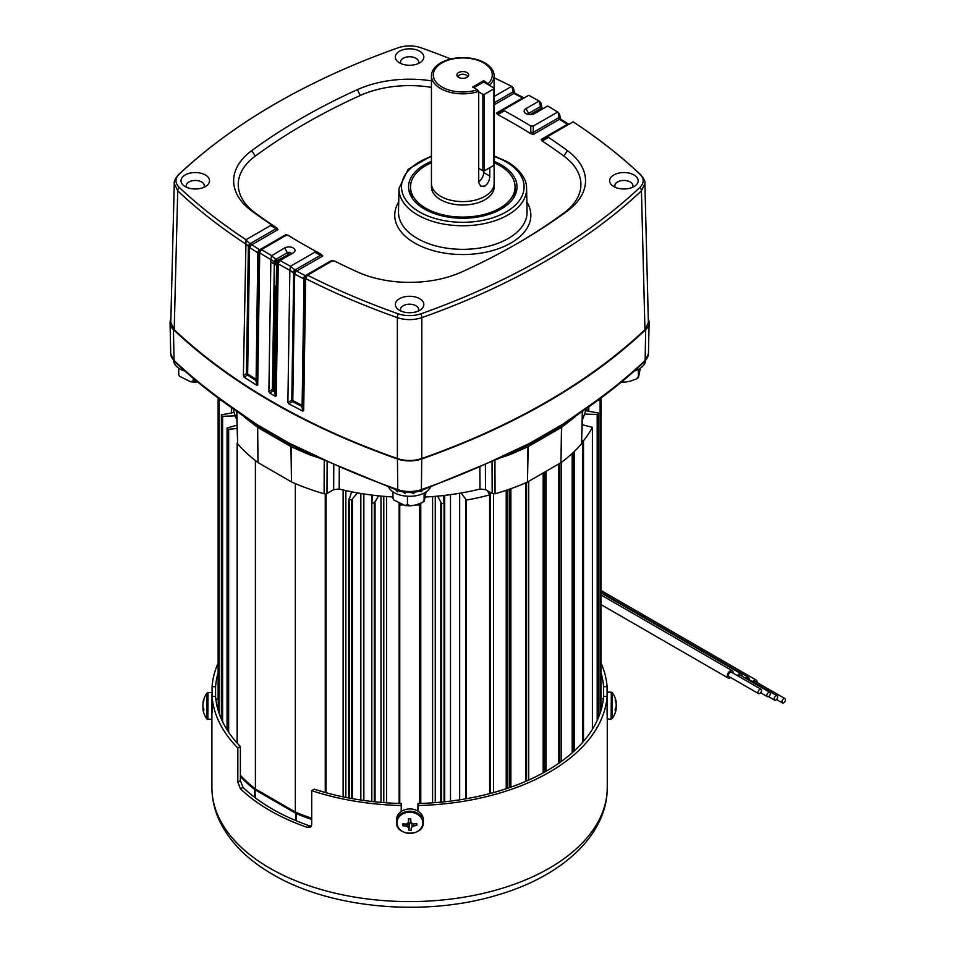 <?xml version="1.0" encoding="UTF-8"?>
<svg xmlns="http://www.w3.org/2000/svg" width="955" height="955" viewBox="0 0 955 955"><rect width="100%" height="100%" fill="white"/><g stroke="black" fill="none" stroke-linecap="round" stroke-linejoin="round"><path stroke-width="1.43" d="M218.229 700.576L218.229 707.918M600.946 707.918L600.946 700.576M221.596 400.551L218.373 400.193A191.466 110.541 180 0 1 218.218 398.08M237.019 428.509L227.887 429.368A191.466 110.541 180 0 1 227.099 427.983L236.936 425.202M235.252 415.867L221.882 416.32A191.466 110.541 180 0 1 221.405 414.9L234.094 412.429M399.13 803.453L399.13 504.526L399.763 504.92A191.466 110.541 0 0 0 403.022 504.992M461.098 493.019L466.458 500.074A191.466 110.541 0 0 0 489.64 494.929L487.611 490.87M351.643 491.813L349.22 499.429A191.466 110.541 0 0 0 351.619 499.871L357.409 492.899M372.617 495.168L371.817 502.891A191.466 110.541 0 0 0 374.288 503.166L378.562 495.836M437.545 496.134L441.592 503.512A191.466 110.541 0 0 0 444.063 503.249L443.502 495.526M386.584 802.833L386.584 496.54M326.371 493.759L325.261 494.033A191.883 110.78 180 0 1 324.831 493.914M311.724 818.316A191.883 110.78 180 0 1 295.346 812.037L295.346 483.612M295.346 812.037L255.403 788.973L255.403 460.585M237.437 443.454A191.883 110.78 180 0 1 237.222 443.204L237.389 442.738M255.403 788.973A191.883 110.78 180 0 1 240.385 775.281M399.13 503.416L399.13 504.526M415.532 505.004A191.466 110.541 0 0 0 419.4 504.92L420.033 503.691M545.687 471.507L545.854 472.176A191.466 110.541 180 0 1 544.075 473.202L542.929 473.107M582.24 424.724L592.398 427.363A191.466 110.541 180 0 1 583.505 440.744L581.822 440.756M585.582 410.662L598.355 413.002A191.466 110.541 180 0 1 597.914 414.434L584.532 414.112M600.946 398.08A191.466 110.541 180 0 1 600.791 400.193L597.579 400.551M420.033 803.453L420.033 504.526M432.591 802.833L432.591 496.54M231.397 412.882L231.397 407.534M311.414 826.194L309.802 825.92A194.187 112.105 180 0 1 272.271 809.016A194.187 112.105 180 0 1 243 787.35L240.385 780.653L240.385 746.524A194.187 112.105 0 0 1 215.579 696.338L215.579 686.681A194.187 112.105 0 0 1 218.122 672.821M417.944 811.165L417.944 805.531A197.673 114.123 0 0 0 607.082 696.338L607.082 686.681A197.673 114.123 0 0 0 601.053 663.128M417.944 805.531L417.944 803.513A194.187 112.105 0 0 0 603.584 696.338L607.082 696.338L607.105 714.734M211.915 712.824L212.082 696.338A197.673 114.123 0 0 0 237.831 748.004L237.831 782.133L240.445 788.818A197.673 114.123 180 0 0 269.799 810.437A197.673 114.123 180 0 0 307.259 827.388L310.411 827.269L311.724 824.81L311.724 790.668A197.673 114.123 0 0 0 401.219 805.531L401.219 811.499M607.082 686.681L603.584 686.681A194.187 112.105 0 0 0 601.053 672.821M218.122 663.128A197.673 114.123 0 0 0 212.082 686.681L212.082 696.338L215.579 696.338M237.831 748.004L240.385 746.524M212.082 686.681L215.579 686.681M401.219 805.531L401.219 803.513A194.187 112.105 0 0 1 314.291 789.188L311.724 790.668M603.584 696.338L603.584 686.681M240.385 776.499A191.979 110.84 0 0 0 254.603 789.534L296.277 813.588A191.979 110.84 0 0 0 311.724 819.474M400.503 830.038A13.466 10.994 1.3 0 1 396.432 822.518A13.466 10.994 1.3 0 1 396.432 821.921L396.48 819.641A13.466 10.994 1.3 0 1 409.814 808.945A13.466 10.994 1.3 0 1 423.387 819.641A13.466 10.994 1.3 0 1 423.387 820.238L423.34 822.518A13.466 10.994 1.3 0 1 418.911 830.444M410.34 833.369A12.952 10.577 1.3 0 1 396.934 823.091A12.952 10.577 1.3 0 1 409.409 812.239A12.952 10.577 1.3 0 1 422.814 822.518A12.952 10.577 1.3 0 1 410.34 833.369M409.576 818.769L408.406 818.877A21.905 1.922 91 0 0 408.454 821.957A21.846 4.536 115.8 0 1 407.57 823.389A21.846 9.383 144.2 0 1 405.982 824.117A21.905 11.364 177.6 0 1 402.783 823.759L402.879 825.681A21.905 13.836 -2.7 0 0 406.066 826.123A21.846 12.391 34.5 0 0 407.725 826.946A21.846 8.034 65.3 0 0 408.728 828.164A21.905 1.922 91 0 0 408.919 830.313L411.259 830.253L411.187 828.116A21.846 6.864 -68.3 0 0 412.071 826.851A21.846 11.711 -38.9 0 0 413.658 825.956A21.905 13.836 -2.7 0 0 416.881 825.371L416.798 823.449A21.905 11.364 177.6 0 1 413.575 823.95A21.846 10.063 -148.2 0 1 411.915 823.294A21.846 5.706 -118.7 0 1 410.913 821.909L410.745 818.817L409.576 818.769M408.477 821.813L409.444 823.079A3.76 3.068 -178.7 0 0 410.698 823.055L411.187 822.291M408.919 830.313L409.444 823.079L408.728 828.164M407.725 826.946L408.155 822.458M406.066 826.123L406.138 824.046M402.879 825.681L404.037 823.938M408.454 821.957L408.919 818.805M410.913 821.909L410.602 818.805M416.881 825.371L415.747 823.64M413.658 825.956L413.658 823.938M412.071 826.851L411.856 823.222M411.187 828.116L411.259 830.253M212.082 712.824L211.986 692.542L211.903 715.987M206.829 718.912A21.905 21.905 0 0 1 202.902 709.159A21.846 9.848 -3.5 0 1 202.878 708.956A21.846 1.206 -3.4 0 0 203.009 709.052A21.905 11.949 -4.7 0 0 203.785 710.759L203.785 708.801A21.905 11.985 -175.2 0 1 203.009 706.987A21.846 19.47 -172.5 0 1 202.878 705.303A21.846 21.786 -44.1 0 1 203.045 703.429A21.905 18.3 -5.9 0 1 203.857 700.719L203.893 699.442A21.905 18.264 -171.5 0 0 203.069 702.08A21.846 9.813 -175.1 0 0 202.985 702.498A21.905 21.905 0 0 1 207.02 693.02L206.829 718.912L211.783 719.461M202.949 706.39A21.846 19.446 -9 0 0 202.938 706.569A21.846 21.75 -126 0 0 203.069 708.443A21.905 18.264 -171.5 0 0 203.176 708.932M211.938 699.132L211.962 704.778M203.009 709.052L203.785 709.004M202.878 708.956L203.785 708.897M607.177 719.055L607.38 692.136L611.331 692.16L611.128 719.091L607.177 719.055M611.128 719.091L612.143 718.578L612.334 692.685L611.331 692.16M615.903 702.629L616.285 702.617A21.846 8.416 176.6 0 0 616.273 702.534A21.846 8.416 176.6 0 0 616.118 701.889A21.905 17.393 174.7 0 0 615.307 699.37L615.271 700.791A21.905 17.357 7.7 0 1 616.094 703.381A21.846 21.607 31.1 0 1 616.226 705.256A21.846 20.103 169.4 0 1 616.059 706.987A21.905 13.239 175 0 1 615.199 708.968L615.199 710.842A21.905 13.263 5 0 0 616.059 708.944A21.846 2.793 4.1 0 0 616.238 708.717A21.846 8.392 4.7 0 1 616.202 708.98A21.905 21.905 0 0 1 612.143 718.578M615.939 708.694A21.905 17.393 174.7 0 0 616.13 707.942A21.846 21.643 157.1 0 0 616.285 706.079A21.846 20.139 8.7 0 0 616.214 704.862M616.238 708.717L615.378 708.646M616.059 708.944L615.247 708.885M759.75 689.367A2.507 1.444 120 0 0 758.103 691.575A2.507 1.444 120 0 0 758.497 693.593A2.507 1.444 120 0 0 759.75 693.461A2.507 1.444 120 0 0 761.386 691.253A2.507 1.444 120 0 0 761.004 689.247A2.507 1.444 120 0 0 759.75 689.367M761.004 689.247L731.435 672.177A2.507 1.444 120 0 0 730.181 672.296A2.507 1.444 120 0 0 728.546 674.516A2.507 1.444 120 0 0 728.928 676.522L758.497 693.593M733.118 673.144A4.178 2.411 120 0 0 733.142 672.642A4.178 2.411 120 0 0 732.27 670.732A4.178 2.411 120 0 0 729.059 671.854A4.178 2.411 120 0 0 727.233 676.056A4.178 2.411 120 0 0 728.092 677.966A4.178 2.411 120 0 0 730.599 677.489M768.62 692.435A2.507 1.444 120 0 0 766.972 694.655A2.507 1.444 120 0 0 767.354 696.661A2.507 1.444 120 0 0 768.62 696.541A2.507 1.444 120 0 0 770.255 694.321A2.507 1.444 120 0 0 769.873 692.315A2.507 1.444 120 0 0 768.62 692.435M769.873 692.315L740.304 675.245A2.507 1.444 120 0 0 739.051 675.376A2.507 1.444 120 0 0 738.227 676.092M741.975 676.212A4.178 2.411 120 0 0 742.011 675.71A4.178 2.411 120 0 0 741.14 673.8A4.178 2.411 120 0 0 737.367 675.603M775.854 695.944A2.507 1.444 120 0 0 774.218 698.153A2.507 1.444 120 0 0 774.601 700.158A2.507 1.444 120 0 0 775.854 700.039A2.507 1.444 120 0 0 777.489 697.83A2.507 1.444 120 0 0 777.107 695.813A2.507 1.444 120 0 0 775.854 695.944M749.221 679.709A4.178 2.411 120 0 0 748.386 677.298A4.178 2.411 120 0 0 746.297 677.513A4.178 2.411 120 0 0 745.401 678.193M777.107 695.813L747.55 678.754A2.507 1.444 120 0 0 746.452 678.79M783.685 698.726A2.507 1.444 120 0 0 782.05 700.934A2.507 1.444 120 0 0 782.432 702.94A2.507 1.444 120 0 0 783.685 702.82A2.507 1.444 120 0 0 785.32 700.612A2.507 1.444 120 0 0 784.938 698.594A2.507 1.444 120 0 0 783.685 698.726M784.938 698.594L755.381 681.536A2.507 1.444 120 0 0 754.128 681.655A2.507 1.444 120 0 0 753.483 682.168M757.052 682.503A4.178 2.411 120 0 0 756.217 680.079A4.178 2.411 120 0 0 754.128 680.294A4.178 2.411 120 0 0 752.6 681.667M306.03 451.202A2.507 1.433 113.7 0 0 306.674 452.372L289.878 444.362L256.167 424.868A2.507 1.456 -56.8 0 1 256.119 424.844L233.032 408.668A2.507 1.576 -55.4 0 1 232.543 407.57L256.155 424.08L289.401 443.275L316.093 455.81A668.19 385.772 0 0 0 397.781 489.593A22.729 13.119 0 0 0 421.394 489.593A668.19 385.772 0 0 0 503.07 455.81L529.762 443.275L563.02 424.08L586.633 407.57A2.507 1.576 55.4 0 1 586.131 408.668L586.131 408.668C607.702 393.782 627.232 378.049 644.721 361.444L648.445 353.756L649.102 322.802A23.386 13.501 0 0 0 648.29 319.089M503.07 455.81A2.507 1.313 64.2 0 1 502.557 456.92L528.7 444.672L562.447 425.214A5.014 2.817 58.8 0 0 561.504 427.386L527.96 446.749L510.173 454.556A5.014 2.137 70.5 0 1 510.352 453.315M316.093 455.81A2.507 1.313 115.8 0 0 316.618 456.92L398.247 490.691C405.803 493.138 413.36 493.138 420.916 490.691L502.557 456.92M288.04 443.347L256.68 425.202A2.507 1.516 -58.8 0 1 256.155 424.08M170.873 319.089A23.386 13.501 0 0 0 170.062 322.802A23.386 13.501 0 0 0 173.464 329.654A668.846 386.154 0 0 0 397.435 458.961A23.386 13.501 0 0 0 421.728 458.961A668.846 386.154 0 0 0 645.699 329.654A23.386 13.501 0 0 0 649.102 322.802M317.74 457.469A192.743 111.281 180 0 1 308.99 454.556L291.203 446.749L257.456 427.267A5.014 3.402 123.5 0 0 256.346 424.987M236.577 411.151L237.664 443.872A192.003 110.852 180 0 0 258.029 462.578L257.659 427.386A5.014 2.817 121.2 0 0 256.716 425.214A2.507 1.516 -58.8 0 1 256.68 425.202L256.119 424.844A2.507 1.456 -56.8 0 1 255.665 423.769M258.232 462.709L291.478 481.905L290.965 446.618A5.014 2.972 118.8 0 0 289.878 444.362A2.507 1.385 -61.2 0 1 289.401 443.275M291.478 481.905L291.203 446.749A5.014 2.328 117.1 0 0 290.463 444.672A2.507 1.433 -63.2 0 1 289.926 443.55M308.99 454.556A5.014 2.137 109.5 0 0 308.811 453.315M485.391 464.942L485.51 489.652L492.183 493.508L495.072 493.771A192.003 110.852 180 0 0 527.458 482.024L527.96 446.749A5.014 2.328 62.9 0 1 528.7 444.672A2.507 1.433 63.2 0 0 529.237 443.55M527.458 482.024L528.199 446.618A5.014 2.972 61.2 0 1 529.285 444.362A2.507 1.385 61.2 0 0 529.762 443.275M575.34 416.428A192.743 111.281 180 0 1 574.003 417.705L561.504 427.386L560.931 462.709L527.697 481.905M560.931 462.709L561.707 427.267A5.014 3.402 56.5 0 1 562.817 424.987M258.029 462.578L257.456 427.267L245.172 417.705A5.014 3.498 133.3 0 0 245.149 417.371M324.246 459.415L324.091 493.771A192.003 110.852 180 0 1 291.705 482.024M324.091 493.771L326.98 493.508L333.653 489.652L333.784 464.942M339.288 467.401L339.18 489.044L333.653 489.652M485.51 489.652L479.983 489.044A178.203 102.889 180 0 1 425.285 497.006M392.959 496.958A178.203 102.889 180 0 1 339.18 489.044M479.983 489.044L479.876 467.401M494.917 459.415L495.072 493.771M582.347 411.33L581.5 443.872A192.003 110.852 180 0 1 561.134 462.578M581.5 443.872L582.598 411.151M586.084 408.704A178.203 102.889 180 0 1 582.371 419.687M236.792 419.687A178.203 102.889 180 0 1 233.08 408.704M236.816 411.33L237.664 443.872M297.399 275.506A190.248 109.837 180 0 1 293.674 273.894M278.227 266.242A190.248 109.837 180 0 1 275.052 264.451A190.248 109.837 180 0 1 270.838 261.945M258.566 253.588A190.248 109.837 180 0 1 256.059 251.666M531.374 114.564L541.7 108.595A661.326 381.809 0 0 0 541.103 108.249L540.96 108.166A2.507 1.325 -56.2 0 1 542.213 108.034A190.248 109.837 180 0 1 543.073 108.524M494.129 183.085A31.348 18.097 180 0 1 494.141 183.503A31.336 18.097 180 0 1 484.949 196.3A31.348 18.097 180 0 1 450.796 200.228A31.348 18.097 180 0 1 431.445 183.503A31.348 18.097 180 0 1 431.445 183.085M484.961 199.714A31.348 18.097 180 0 1 450.796 203.642A31.348 18.097 180 0 1 431.445 186.917L431.445 183.503A31.336 18.097 180 0 0 450.796 200.228A31.336 18.097 180 0 0 484.949 196.3A31.348 18.097 180 0 0 494.141 183.503L494.141 186.917A31.348 18.097 180 0 1 484.961 199.714M489.784 85.568L489.784 84.935A31.336 18.097 0 0 0 494.129 75.743A31.336 18.097 0 0 0 474.79 59.019A31.336 18.097 0 0 0 440.625 62.946A31.336 18.097 0 0 0 431.445 75.743A31.336 18.097 0 0 0 447.25 91.453A31.336 18.097 0 0 0 478.718 91.322L478.718 182.465L480.687 186.249L484.949 186.058C488.077 183.611 489.688 180.28 489.784 176.078L489.784 167.686M467.317 77.14A4.56 2.626 0 0 0 467.353 76.854A4.56 2.626 0 0 0 466.016 74.991A4.56 2.626 0 0 0 461.05 74.43A4.56 2.626 0 0 0 458.233 76.854A4.56 2.626 0 0 0 458.257 77.14M466.959 72.556A5.897 3.402 0 0 0 459.451 72.162A5.897 3.402 0 0 0 457.409 76.352A5.897 3.402 0 0 0 458.627 77.367A5.897 3.402 0 0 0 468.177 76.352A5.897 3.402 0 0 0 466.959 72.556M494.236 162.804A52.274 30.178 180 0 1 499.752 165.585A52.274 30.178 180 0 1 515.067 186.917A52.274 30.178 180 0 1 482.8 214.803A52.274 30.178 180 0 1 425.823 208.262A52.274 30.178 180 0 1 410.519 186.917A52.274 30.178 180 0 1 431.445 162.768M515.067 186.917L515.067 190.332A52.274 30.178 180 0 1 512.99 198.771M494.236 161.419A54.22 31.312 180 0 1 501.136 164.785A54.22 31.312 180 0 1 513.981 197.243A54.22 31.312 180 0 1 424.45 209.061A54.22 31.312 180 0 1 411.593 197.243A54.22 31.312 180 0 1 431.445 161.371M412.596 198.771A52.274 30.178 180 0 1 410.519 190.332L410.519 186.917M633.977 174.956A14.253 8.225 0 0 0 614.459 174.61A14.253 8.225 0 0 0 612.656 185.831A14.253 8.225 0 0 0 613.814 186.595A14.253 8.225 0 0 0 635.135 185.831A14.253 8.225 0 0 0 633.977 174.956M615.342 187.359A9.025 5.217 180 0 1 614.865 185.7A9.025 5.217 180 0 1 620.428 180.865A9.025 5.217 180 0 1 630.276 181.999A9.025 5.217 180 0 1 632.926 185.7A9.025 5.217 180 0 1 632.449 187.359M205.349 174.956A14.253 8.225 0 0 0 185.831 174.61A14.253 8.225 0 0 0 184.029 185.831A14.253 8.225 0 0 0 185.198 186.595A14.253 8.225 0 0 0 206.519 185.831A14.253 8.225 0 0 0 205.349 174.956M186.726 187.359A9.025 5.217 180 0 1 186.237 185.7A9.025 5.217 180 0 1 191.8 180.865A9.025 5.217 180 0 1 201.66 181.999A9.025 5.217 180 0 1 204.298 185.7A9.025 5.217 180 0 1 203.821 187.359M419.663 51.224A14.253 8.225 0 0 0 400.145 50.878A14.253 8.225 0 0 0 398.342 62.099A14.253 8.225 0 0 0 399.5 62.863A14.253 8.225 0 0 0 420.821 62.099A14.253 8.225 0 0 0 419.663 51.224M401.028 63.627A9.025 5.217 180 0 1 400.551 61.968A9.025 5.217 180 0 1 406.114 57.145A9.025 5.217 180 0 1 415.962 58.267A9.025 5.217 180 0 1 418.612 61.968A9.025 5.217 180 0 1 418.135 63.627M419.663 298.688A14.253 8.225 0 0 0 400.145 298.342A14.253 8.225 0 0 0 398.342 309.563A14.253 8.225 0 0 0 399.5 310.327A14.253 8.225 0 0 0 420.821 309.563A14.253 8.225 0 0 0 419.663 298.688M401.028 311.091A9.025 5.217 180 0 1 400.551 309.432A9.025 5.217 180 0 1 406.114 304.597A9.025 5.217 180 0 1 415.962 305.731A9.025 5.217 180 0 1 418.612 309.432A9.025 5.217 180 0 1 418.135 311.091M302.783 411.116L301.911 406.472L302.854 406.066L303.69 410.447L302.783 411.116L288.732 403.75L287.885 402.342L289.866 270.301L290.451 266.505L296.599 271.089A661.326 381.809 0 0 0 305.278 275.649L307.498 275.207A664.167 383.456 180 0 0 398.235 313.801A5.014 2.137 109.5 0 0 397.352 317.645A665.862 384.435 180 0 1 305.672 278.585L303.69 410.447M275.434 396.361L274.467 391.562L275.327 391.108L276.281 395.824L275.434 396.361L269.704 393.054L268.892 391.562L270.874 259.593L271.471 255.821L277.463 260.464A661.326 381.809 0 0 0 277.762 260.643A661.326 381.809 0 0 0 278.06 260.81L289.246 254.006L277.463 260.464A2.507 1.444 -60 0 0 275.685 263.496L270.922 259.199M271.471 255.821L284.662 247.954A6.064 3.498 180 0 1 293.233 247.954A6.064 3.498 180 0 1 293.233 252.896L280.054 260.512A664.167 383.456 180 0 0 290.463 266.278L290.451 266.505M560.788 119.196A2.507 1.421 124.6 0 0 560.752 119.16A2.507 1.421 124.6 0 0 559.427 119.232L558.054 112.224L547.693 105.993L534.502 113.609A6.064 3.498 180 0 1 525.93 113.609L525.93 113.609A6.064 3.498 180 0 1 525.93 108.655L539.109 101.051A664.167 383.456 180 0 0 528.712 95.273L498.785 112.547A2.507 0.8 60 0 0 498.832 114.027L497.639 114.552L496.397 113.084L504.347 109.347L504.383 110.816L498.832 114.027M644.959 329.666L648.373 322.444L644.888 183.575L641.438 190.845A665.862 384.435 180 0 1 421.812 317.645C413.646 320.271 405.493 320.271 397.352 317.645L397.399 458.531C405.505 461.146 413.622 461.146 421.764 458.531A668.834 386.142 0 0 0 644.959 329.666L641.438 190.845A5.014 3.498 46.7 0 0 639.993 187.335A664.167 383.456 180 0 1 420.928 313.801C413.384 316.26 405.815 316.26 398.235 313.801M259.712 252.454L257.993 252.872A2.507 1.576 -60.8 0 1 259.748 249.828L261.288 249.673L259.712 252.454L257.731 384.937L256.919 385.378L244.146 377.261L243.382 375.625L246.02 239.717A664.167 383.456 180 0 1 179.17 187.335A5.014 3.498 133.3 0 0 177.726 190.845L174.276 183.575L170.79 322.444L174.204 329.666A668.834 386.142 0 0 0 397.399 458.531M271.483 255.558A664.167 383.456 180 0 1 261.491 249.553L260.07 250.377A2.507 2.423 -120 0 0 258.912 252.908M246.02 239.717L270.551 225.547L270.635 224.162L277.046 228.114L277.965 229.63L270.551 225.547M288.494 235.467A2.507 2.507 60 0 0 285.939 235.431L285.82 234.655L288.494 235.467L285.855 235.491L261.491 249.553M277.451 263.878A2.507 2.423 -120 0 1 278.609 261.336L279.827 260.643L278.251 263.425L276.58 263.998A2.507 1.552 -64.4 0 1 278.203 260.894L280.054 260.512M278.251 263.425L276.281 395.824M305.66 278.144L304.86 278.609A2.507 2.423 -120 0 1 306.018 276.067L307.235 275.374L305.672 278.585M516.154 244.182A623.305 359.856 0 0 0 563.856 213.013A79.85 46.103 0 0 0 563.856 156.047A623.305 359.856 0 0 0 542.118 140.946L541.199 139.442L543.335 139.06A2.507 0.907 60 0 0 543.252 140.457L548.528 137.401A627.901 362.518 180 0 1 567.473 150.651A84.446 48.753 180 0 1 567.473 210.9A627.901 362.518 180 0 1 517.777 243.239A627.901 362.518 180 0 1 461.766 271.936A84.446 48.753 180 0 1 357.409 271.936A627.901 362.518 180 0 1 334.441 261.002L332.03 261.049L307.498 275.207M290.463 266.278L314.816 252.216L314.78 250.747L320.343 253.851A2.507 0.86 119.1 0 1 320.343 253.851A2.507 0.86 119.1 0 1 320.379 255.319L314.816 252.216M573.239 121.906L573.167 121.834A664.167 383.456 180 0 1 639.993 174.228C644.255 178.585 644.255 182.954 639.993 187.335M639.993 174.228A5.014 3.498 133.3 0 1 640.602 174.646C620.702 155.916 598.236 138.308 573.179 121.834L543.335 139.06L548.624 136.004L548.528 137.401M543.252 140.457L542.118 140.946M179.17 187.335C174.908 182.966 174.908 178.597 179.17 174.228A664.167 383.456 180 0 1 348.456 67.208A664.167 383.456 180 0 1 398.235 47.75C405.791 45.291 413.348 45.291 420.928 47.75A664.167 383.456 180 0 1 450.879 59.007M511.832 86.428L494.129 77.773A664.167 383.456 180 0 1 511.665 86.344L494.236 96.407M511.94 86.475L513.468 88.135L514.339 91.967L513.145 91.799L511.94 86.475M431.445 87.371A79.85 46.103 0 0 0 360.25 95.464A623.305 359.856 0 0 0 255.307 156.047A79.85 46.103 0 0 0 255.307 213.013A623.305 359.856 0 0 0 277.046 228.114M270.635 224.162A627.901 362.518 180 0 1 251.69 210.9A84.446 48.753 180 0 1 251.69 150.651A627.901 362.518 180 0 1 357.409 89.627A84.446 48.753 180 0 1 431.445 80.865M540.96 108.166L539.109 101.051M528.031 114.397A2.197 1.265 180 0 1 528.664 113.382L540.554 106.518L541.748 106.697L540.876 102.865L539.396 101.206L528.712 95.273M547.681 105.993A664.167 383.456 180 0 1 557.672 111.998L559.427 113.848L560.287 117.656L559.093 117.489L533.224 132.435L533.344 134.404L530.789 133.7L530.765 126.048A627.901 362.518 180 0 0 504.383 110.816M530.789 133.7A623.305 359.856 0 0 0 497.639 114.552M288.386 235.372A623.305 359.856 0 0 0 303.022 244.182M320.343 253.851L314.816 250.759A627.901 362.518 180 0 1 301.386 243.239A627.901 362.518 180 0 1 288.398 235.515M530.765 126.048L533.32 126.072L557.672 111.998M530.67 132.399A2.507 0.86 0.9 0 1 533.224 132.435L533.32 126.072M275.911 227.409A2.507 0.8 121.6 0 1 275.828 228.806L249.995 243.728L251.774 244.755A661.326 381.809 0 0 0 259.653 249.768L285.82 234.655M245.363 243.776A665.862 384.435 180 0 1 177.726 190.845L174.204 329.666M420.928 313.801A5.014 2.137 70.5 0 1 421.812 317.645L421.764 458.531M321.537 254.507L322.766 255.988L320.379 255.319L294.498 270.253L292.552 272.342L289.926 269.907M331.851 261.157L331.481 260.524L334.095 261.049M543.144 108.572A2.507 1.253 -109 0 1 543.335 108.464L541.855 108.679A2.507 1.564 -64.1 0 1 543.049 108.524L542.965 108.476A2.507 1.444 -60 0 1 543.025 108.512L543.335 108.464A2.507 1.253 -109 0 1 543.431 108.44M514.912 93.184A2.507 1.194 122.1 0 0 514.817 93.113L515.032 93.244A2.507 1.361 117.2 0 0 513.886 93.423L513.145 91.799L494.236 102.722M524.307 97.792A2.507 1.17 75.4 0 0 524.152 97.816L522.564 97.971A661.326 381.809 0 0 0 513.886 93.423L494.236 104.764M568.81 124.293A2.507 1.528 122.9 0 0 568.762 124.257L569.037 124.21A2.507 1.337 65 0 0 569.037 124.21A2.507 1.337 65 0 0 568.953 124.257L567.401 124.317A661.326 381.809 0 0 0 559.511 119.303L533.344 134.404M530.061 114.624L541.103 108.249A2.507 1.444 -60 0 1 542.356 108.13L542.213 108.034A2.507 1.325 -56.2 0 1 542.273 108.082M540.53 107.056A2.507 0.931 -15.2 0 1 541.951 107.509L541.951 107.509A2.507 0.931 -15.2 0 1 541.939 107.736M542.213 108.034L541.712 106.817M514.303 92.098L514.423 92.337A2.507 0.704 166.2 0 0 513.133 92.038M514.399 92.504A2.507 0.704 166.2 0 0 514.423 92.337L514.817 93.113A2.507 1.194 122.1 0 0 513.671 93.315M515.032 93.244L523.841 97.852A2.507 1.385 118.1 0 0 523.746 97.804A2.507 1.385 118.1 0 0 522.564 97.971L496.397 113.084M523.901 97.959A2.507 1.17 75.4 0 1 524.152 97.816L523.829 97.852A2.507 1.468 115.4 0 0 522.672 98.019M560.251 117.787L560.585 118.814A2.507 1.098 163.7 0 0 559.069 118.265M560.597 119.077A2.507 1.098 163.7 0 0 560.585 118.814L560.836 119.22A2.507 1.504 122 0 0 559.511 119.303L559.427 119.232M560.836 119.22L568.762 124.257A2.507 1.528 122.9 0 0 567.401 124.317L541.199 139.442M568.834 124.317A2.507 1.671 117.5 0 0 567.557 124.425M276.58 263.998L276.293 263.855A663.832 383.265 180 0 1 275.983 263.675A663.832 383.265 180 0 1 275.685 263.496M278.609 261.336L278.609 261.336A2.507 2.435 -78.3 0 0 277.225 263.914L275.327 391.108A2.507 1.421 -179.1 0 0 274.682 390.488L276.556 265.311M268.892 391.562L272.414 389.425L274.324 262.243L276.019 259.772M275.052 286.094L273.5 389.795A2.507 1.421 -179.1 0 0 272.414 389.425A2.507 1.373 -121.1 0 1 273.273 390.882L269.704 393.054M304.86 278.609L303.618 278.741A663.832 383.265 180 0 1 294.892 274.169L292.552 272.342M296.492 271.041A2.507 1.313 -59.2 0 0 294.689 274.061L292.791 400.515L302.114 405.386L304.012 278.92A2.507 1.504 -68.4 0 1 305.493 275.732M306.03 276.055A2.507 2.435 -101.5 0 0 304.764 278.645L302.854 406.066A2.507 1.421 0.9 0 0 302.222 405.445A2.507 1.421 0.9 0 0 302.114 405.386A2.507 1.361 117.1 0 1 301.911 406.472L292.588 401.601L288.732 403.75M287.885 402.342L291.788 400.181L293.686 273.19L295.274 270.563M256.919 385.378L255.868 380.412L247.417 375.017A2.507 1.528 123 0 0 247.643 373.942L256.107 379.338L257.814 252.765A663.832 383.265 180 0 1 249.9 247.727L245.411 243.37M243.382 375.625L246.462 373.512L248.372 246.092L250.222 243.835M251.607 244.623A2.507 1.373 -52 0 0 249.542 247.476L247.643 373.942A2.507 1.421 0.9 0 0 247.548 373.882A2.507 1.421 0.9 0 0 246.462 373.512A2.507 1.397 55.6 0 1 247.357 374.873A2.507 1.397 55.6 0 1 247.417 375.017L244.146 377.261M260.094 250.258A2.507 2.411 -63.7 0 0 258.578 252.908L256.668 379.911L257.731 384.937M255.868 380.412L256.668 379.911A2.507 1.421 0.9 0 0 256.107 379.338A2.507 1.504 122 0 1 255.868 380.412M292.588 401.601A2.507 1.337 61.2 0 0 291.788 400.181A2.507 1.421 0.9 0 1 292.791 400.515A2.507 1.397 118.1 0 1 292.588 401.601M275.398 263.317A2.507 1.325 -56 0 1 277.32 260.381M273.56 261.634L275.506 259.545L287.395 252.681A2.507 1.444 -120 0 0 288.649 254.006M257.814 252.765A2.507 1.504 -58 0 1 259.653 249.768L259.748 249.828M249.9 247.727A2.507 1.528 -57.1 0 1 251.774 244.755L277.965 229.63M248.049 245.805L249.995 243.728L245.996 240.015M303.618 278.741A2.507 1.361 -62.8 0 1 305.278 275.649L331.481 260.524M294.892 274.169A2.507 1.385 -61.9 0 1 296.599 271.089L322.766 255.988M483.696 82.297L483.696 80.65L489.784 84.935M483.696 170.957L483.696 172.557L489.784 176.078M488.411 83.372A29.474 17.011 0 0 0 467.843 58.195A29.474 17.011 0 0 0 433.761 77.88A29.474 17.011 0 0 0 477.357 89.758L478.718 91.322M477.357 89.758L472.63 87.036L483.696 80.65M478.718 181.784A7.819 4.512 120 0 0 483.696 172.557M179.528 376.27L178.704 374.539L179.528 376.27L190.797 381.845L193.232 380.782L197.721 382.048M173.607 360.596A21.738 12.546 0 0 0 184.912 371.065M176.687 363.557L177.284 364.118M178.704 368.141L178.704 374.539M193.232 378.276L193.232 380.782M478.718 91.919L482.884 94.318A1.086 0.633 0 0 0 484.424 94.318L493.914 88.839A1.086 0.633 0 0 0 493.914 87.956L484.424 82.476A1.086 0.633 0 0 0 482.884 82.476L473.811 87.717M478.718 168.367L482.884 170.778L482.884 94.318M484.424 94.318L484.424 170.778L493.914 165.299L493.914 88.839M494.236 88.397L494.236 164.857A1.086 0.633 180 0 1 493.914 165.299M484.424 170.778A1.086 0.633 180 0 1 482.884 170.778M393.782 499.966L392.959 498.235L393.782 499.966L405.051 505.541L407.475 504.479L410.375 505.887L415.795 504.944L422.325 502.581L424.104 500.336L424.259 501.124L426.085 491.909M388.721 487.277A21.738 12.546 0 0 0 418.195 495.263A21.738 12.546 0 0 0 430.442 487.277M413.205 492.35L413.861 493.675L413.861 492.279M413.861 493.675L411.187 492.494M402.759 491.897L405.386 493.687L405.386 492.291M395.621 489.76L397.543 491.825L397.543 490.44M420.558 490.81L421.692 491.801L421.692 490.416M421.692 491.801L419.352 491.192M392.959 491.837L392.959 498.235M407.475 496.23L407.475 504.479M424.104 493.09L424.104 500.336M622.051 381.534L624.63 382.191L630.037 381.248L636.579 378.884L638.358 376.64L638.513 377.428L640.339 368.212M634.251 371.065A21.738 12.546 0 0 0 645.556 360.596M638.358 369.382L638.358 376.64M218.373 711.033L218.373 400.193M227.887 731.053L227.887 429.368M221.882 720.225L221.882 416.32M465.634 798.846L465.634 499.847M348.766 499.059L348.766 797.974L348.778 499.143M440.828 802.152L440.828 503.225M506.234 788.746L506.234 490.297M525.572 781.417L525.572 482.86M444.708 495.382L444.708 801.77M450.509 801.102L450.509 494.654M371.614 500.671L371.614 495.048M363.843 493.962L363.843 800.469M383.791 496.325L383.791 802.63M490.333 793.462L490.333 492.434M345.853 490.607L345.853 797.413M343.12 796.852L343.12 489.987M326.025 792.71L326.025 493.962M325.261 792.495L325.261 494.033M237.222 743.145L237.222 443.204M545.854 771.377L545.854 472.176M544.075 772.38L544.075 473.202M543.18 772.87L543.18 473.214M561.23 761.529L561.23 462.507M559.678 762.639L559.678 463.438M558.794 763.26L558.794 463.951M574.349 750.833L574.349 451.429M573.048 752.027L573.048 452.67M572.188 752.791L572.188 453.47M598.355 717.79L598.355 413.002M597.914 718.817L597.914 414.434M597.197 720.416L597.197 414.745M592.398 729.298L592.398 427.363M583.505 741.366L583.505 440.744M582.657 742.345L582.657 440.947M600.791 711.033L600.791 400.193M600.122 713.11L600.122 400.551M588.805 406.818L588.805 411.163M587.027 410.889L587.027 408.048M526.468 781.035L526.468 482.466M528.449 780.163L528.449 481.463M528.593 780.092L528.593 481.38M510.877 488.685L510.877 787.159M507.117 788.448L507.117 489.999M509.266 787.72L509.266 489.258M509.528 787.624L509.528 489.175M493.568 493.914L493.568 792.59M441.592 802.081L441.592 503.512M444.063 801.842L444.063 503.249M435.253 496.337L435.253 802.63M371.817 801.484L371.817 502.891M374.288 801.746L374.288 503.166M375.052 801.83L375.052 502.891M380.985 802.391L380.985 496.075M349.22 798.07L349.22 499.429M351.619 798.511L351.619 499.871M352.431 798.655L352.431 499.656M360.847 800.027L360.847 493.484M459.677 493.258L459.677 799.824M466.458 798.702L466.458 500.074M489.64 793.641L489.64 494.929M489.987 793.557L489.987 494.726M419.4 803.477L419.4 504.92M420.773 503.392L420.773 803.43M399.763 803.477L399.763 504.92M222.611 721.765L222.611 416.631M221.405 719.163L221.405 414.9M228.663 732.234L228.663 429.631M227.099 729.847L227.099 427.983M219.041 713.11L219.041 400.551M269.799 868.167A197.673 114.123 0 0 0 485.236 892.901A197.673 114.123 0 0 0 607.261 787.457C607.487 834.957 561.97 876.236 498.009 894.871C425.488 917.158 330.848 908.814 272.605 874.35C249.124 860.837 232.077 844.316 221.488 824.798C215.15 812.836 211.962 800.386 211.903 787.457A197.673 114.123 0 0 0 269.799 868.167M237.831 782.133L240.385 780.653M240.445 788.818L243 787.35M307.259 827.388L309.802 825.92M296.277 813.588L296.372 820.823M255.104 789.869L255.236 797.759M295.787 820.584L295.692 813.302M254.734 797.377L254.603 789.534M423.34 821.921A13.466 10.994 1.3 0 1 423.34 822.518C423.829 836.64 396.253 836.652 396.432 822.542L396.432 821.921A13.466 10.994 1.3 0 1 409.767 811.225A13.466 10.994 1.3 0 1 423.34 821.921M207.02 693.02L208.035 692.518L207.832 719.437M586.633 407.57A668.19 385.772 0 0 0 645.138 360.417A2.507 1.755 46.5 0 1 644.721 361.444M645.699 329.654L645.138 360.417A22.729 13.119 0 0 0 648.445 353.756M421.728 458.961L421.394 489.593A2.507 1.062 70.7 0 1 420.916 490.691M397.435 458.961L397.781 489.593A2.507 1.062 109.3 0 0 398.247 490.691M233.032 408.668C211.461 393.782 191.931 378.049 174.443 361.444A2.507 1.755 -46.5 0 1 174.025 360.417A668.19 385.772 0 0 0 232.543 407.57M174.443 361.444L170.718 353.756A22.729 13.119 0 0 0 174.025 360.417L173.464 329.654M306.674 452.372L316.618 456.92M513.133 451.202A2.507 1.433 66.3 0 1 512.489 452.372M563.02 424.08A2.507 1.516 58.8 0 1 562.483 425.202M563.51 423.769A2.507 1.456 56.8 0 1 563.044 424.844L586.131 408.668M578.026 413.73A2.507 1.456 53.7 0 1 577.62 414.768M241.543 414.768A2.507 1.456 -53.7 0 1 241.138 413.73M510.173 454.556A192.743 111.281 180 0 1 501.423 457.469M245.172 417.705A192.743 111.281 180 0 1 243.823 416.428M327.123 461.898L326.98 493.508M492.183 493.508L492.04 461.898M431.445 156.513A61.287 35.383 0 0 0 419.46 211.938A61.287 35.383 0 0 0 506.126 211.938A61.287 35.383 0 0 0 506.126 161.896A61.287 35.383 0 0 0 494.236 156.548M526.587 188.481A63.794 36.827 180 0 1 487.563 222.873A63.794 36.827 180 0 1 417.681 214.982A63.794 36.827 180 0 1 398.999 188.481L398.498 211.771A64.295 37.114 0 0 0 417.335 238.475A64.295 37.114 0 0 0 487.766 246.438A64.295 37.114 0 0 0 527.076 211.771L526.587 188.481C526.826 182.644 523.686 171.721 507.38 161.777L494.236 155.951M526.874 202.018A68.056 39.286 180 0 1 499.202 248.443A68.056 39.286 180 0 1 414.673 243.036A68.056 39.286 180 0 1 398.713 202.018M284.662 247.954L287.395 252.681A2.197 1.265 180 0 1 290.499 252.681A2.197 1.265 180 0 1 290.511 254.472M273.5 389.795A2.507 1.444 -59.9 0 1 273.273 390.882L274.467 391.562A2.507 1.444 -60.1 0 0 274.682 390.476A2.507 1.421 -179.1 0 1 274.682 390.488L273.5 389.795M270.874 259.593A665.862 384.435 180 0 1 259.712 252.896M289.866 270.301A665.862 384.435 180 0 1 278.263 263.867M563.856 156.047L567.473 150.651M255.307 213.013L251.69 210.9M174.276 183.575C173.691 181.76 175.123 178.788 178.561 174.646L178.561 174.646A5.014 3.498 46.7 0 1 179.17 174.228M360.25 95.464L357.409 89.627M251.69 150.651L255.307 156.047M567.473 210.9L563.856 213.013M529.774 114.624A2.507 1.444 -120 0 1 528.664 113.382L525.93 108.655M541.855 108.679L541.7 108.595A2.507 1.444 -60 0 1 542.965 108.476L542.356 108.13A2.507 1.444 -60 0 1 542.619 108.369M290.499 254.484A2.507 1.444 60 0 1 289.246 254.352M276.293 263.855A2.507 1.444 -60 0 1 278.06 260.81L278.203 260.894M237.15 743.062L237.15 443.036M546.045 771.27L546.045 471.901M561.373 761.433L561.373 462.399M574.433 750.749L574.433 451.345M598.367 717.766L598.367 412.93M592.434 729.25L592.434 427.243M601.053 699.06L601.053 397.996M528.7 780.044L528.7 481.32M509.588 787.612L509.588 489.151M490.034 793.545L490.034 494.583M221.393 719.139L221.393 414.828M227.075 729.787L227.075 427.876M218.122 699.06L218.122 397.996M607.261 787.457L607.261 719.055M211.903 787.457L211.903 714.447M218.122 699.179L215.854 699.155M208.035 692.518L211.986 692.542M603.369 698.666L601.053 698.642M616.273 702.534A21.905 21.905 0 0 0 612.334 692.685M601.053 594.965L732.27 670.732M601.053 604.622L728.092 677.966M767.354 696.661L760.574 692.745M601.053 592.912L741.14 673.8M774.601 700.158L768.465 696.613M601.053 592.231L748.386 677.298M782.432 702.94L776.499 699.526M601.053 590.5L756.217 680.079M170.718 353.756L170.062 322.802M431.445 75.743L431.445 183.503M178.561 174.646C223.482 132.53 280.113 96.718 348.456 67.208M640.602 174.646C644.04 178.788 645.473 181.76 644.888 183.575M431.445 155.916L408.083 169.369L398.999 188.481M494.129 75.743L494.129 88.135M494.129 165.12L494.129 183.503M196.133 382.191L190.797 381.845M410.375 505.887L405.051 505.541M424.259 501.124L422.325 502.581M624.63 382.191L621.371 382.096M638.513 377.428L636.579 378.884"/></g></svg>
